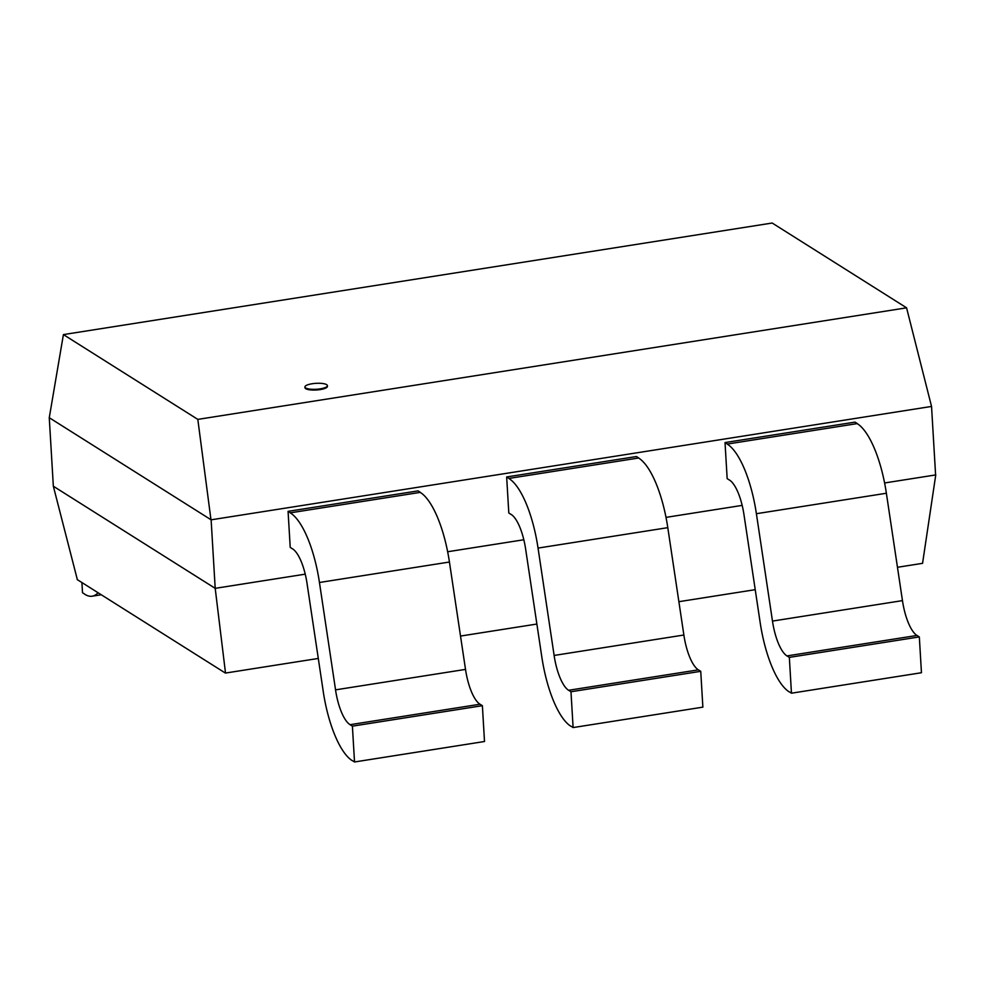 <?xml version="1.0" encoding="UTF-8"?>
<svg xmlns="http://www.w3.org/2000/svg" width="985" height="985" viewBox="0 0 985 985"><rect width="100%" height="100%" fill="white"/><g stroke="black" fill="none" stroke-linecap="round" stroke-linejoin="round"><path stroke-width="1.48" d="M320.211 388.853A11.254 2.967 -3.4 0 0 327.402 385.64A11.254 2.967 -3.4 0 0 315.988 383.337A11.254 2.967 -3.4 0 0 304.931 386.97A11.254 2.967 -3.4 0 0 320.211 388.853M327.402 385.64L327.439 386.366A11.254 2.967 176.6 0 1 320.248 389.58A11.254 2.967 176.6 0 1 304.968 387.696L304.931 386.97M772.191 223.029L906.594 307.825L197.813 419.388L63.409 334.592L772.191 223.029M884.592 482.97L935.602 474.942L931.539 406.436L906.569 307.812M63.409 334.592L49.25 417.812M931.539 406.436L211.122 519.821L49.262 417.714L53.338 486.221L77.322 579.525M197.813 419.388L210.987 519.858M211.122 519.821L215.198 588.34L53.338 486.221M742.173 505.391L666.008 517.371M523.811 539.755L447.646 551.748M305.227 574.169L215.198 588.34L225.503 673.014M897.458 567.286L922.563 563.334L935.75 474.955M318.29 658.448L225.405 673.075L77.175 579.562M755.236 589.67L678.874 601.687M536.874 624.047L460.512 636.064M288.076 511.35L290.403 512.828L420.398 492.365L418.071 490.887L288.076 511.35L290.218 547.414L292.545 548.879M420.41 492.5A74.515 24.822 81.1 0 1 449.431 562.029L465.511 669.394A37.258 12.411 -98.9 0 0 480.052 704.275M465.548 669.394L335.553 689.857L319.448 582.492A74.515 24.822 -98.9 0 0 290.415 512.963M307.037 583.477L323.178 691.014M350.057 724.689L480.052 704.226L482.379 705.691L352.396 726.154L350.057 724.689A37.258 12.411 81.1 0 1 335.528 689.857M352.187 760.506L354.526 761.971L484.509 741.508L482.379 705.691M354.526 761.971L352.396 726.154M292.545 548.83A37.258 12.411 81.1 0 1 307.049 583.477M323.154 691.014A74.515 24.822 -98.9 0 0 352.199 760.617M506.659 476.949L508.999 478.414L638.76 457.988L636.421 456.523L506.659 476.949L508.802 513L511.141 514.478M638.76 458.123A74.515 24.822 81.1 0 1 667.793 527.664L683.873 635.017A37.258 12.411 -98.9 0 0 698.414 669.911M568.653 690.337A37.258 12.411 81.1 0 1 554.124 655.444L538.044 548.079A74.515 24.822 -98.9 0 0 508.999 478.55M511.141 514.416A37.258 12.411 81.1 0 1 525.633 549.064L541.762 656.601A74.515 24.822 -98.9 0 0 570.783 726.204M700.741 671.327L570.98 691.753L568.653 690.276L698.402 669.849L700.741 671.327L702.871 707.144L573.11 727.57L570.98 691.753M570.771 726.093L573.11 727.57M725.022 442.573L727.349 444.05L857.344 423.587L855.005 422.109L725.022 442.573L727.164 478.636L729.491 480.101M857.356 423.722A74.515 24.822 81.1 0 1 886.377 493.251L902.457 600.616A37.258 12.411 -98.9 0 0 916.998 635.497M787.003 655.961A37.258 12.411 81.1 0 1 772.474 621.079L756.394 513.714A74.515 24.822 -98.9 0 0 727.361 444.186M729.491 480.052A37.258 12.411 81.1 0 1 743.983 514.699L760.112 622.237A74.515 24.822 -98.9 0 0 789.145 691.839M919.325 636.913L789.342 657.377L787.003 655.912L916.998 635.448L919.325 636.913L921.455 672.73L791.46 693.194L789.342 657.377M789.133 691.729L791.46 693.194M81.903 582.541L82.518 592.748L84.845 594.226M84.858 594.324A74.515 24.822 -98.9 0 0 92.171 596.196A74.515 24.822 -98.9 0 0 98.069 592.736M319.423 582.492L449.406 562.029M683.898 635.017L554.149 655.444M538.007 548.091L667.768 527.664M902.494 600.616L772.499 621.079M756.357 513.714L886.352 493.251M101.27 594.755L92.171 596.196"/></g></svg>
